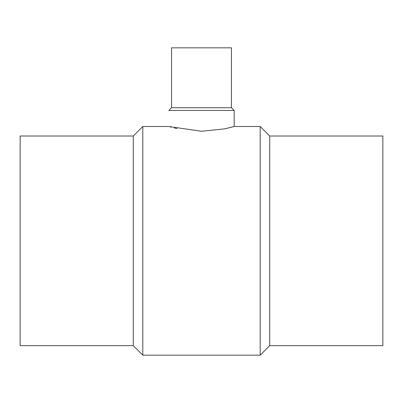 <?xml version="1.0" encoding="UTF-8"?>
<svg xmlns="http://www.w3.org/2000/svg" width="403" height="403" viewBox="0 0 403 403"><rect width="100%" height="100%" fill="white"/><g stroke="black" fill="none" stroke-linecap="round" stroke-linejoin="round"><path stroke-width="0.6" d="M133.287 136.013L133.287 345.648L20.15 345.648L20.15 136.013L133.287 136.013L142.803 126.497L168.822 126.497L201.53 131.267L224.602 128.859L234.178 126.497L260.197 126.497L260.197 355.164L269.713 345.648L382.85 345.648L382.85 136.013L269.713 136.013L269.713 345.648M231.448 107.732L171.552 107.732L171.552 47.836L231.448 47.836L231.448 107.732L234.178 110.457L234.178 126.497L225.992 128.562M133.287 345.648L142.803 355.164L142.803 126.497M269.713 136.013L260.197 126.497M169.436 126.673L171.33 127.187M174.318 127.947L177.008 128.562M171.552 107.732L168.822 110.457L234.178 110.457M142.803 355.164L260.197 355.164"/></g></svg>
